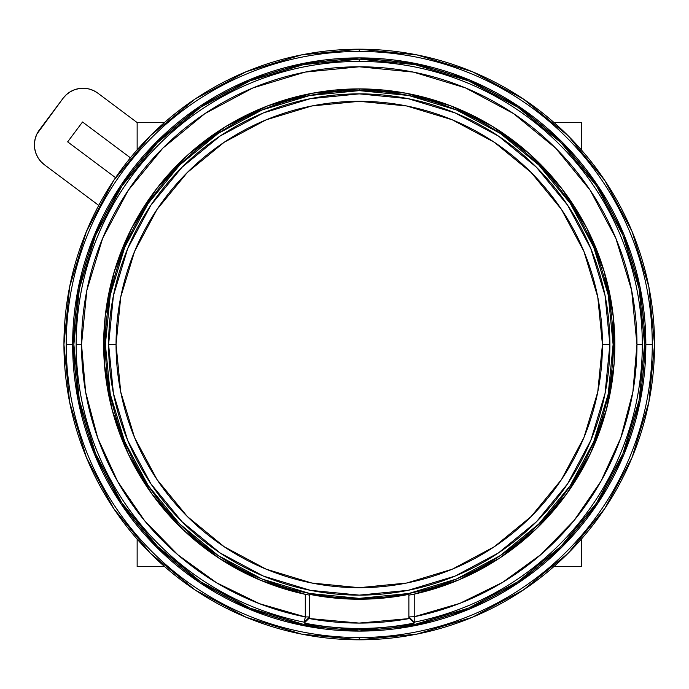 <?xml version="1.0" encoding="UTF-8"?>
<svg xmlns="http://www.w3.org/2000/svg" width="689" height="689" viewBox="0 0 689 689"><rect width="100%" height="100%" fill="white"/><g stroke="black" fill="none" stroke-linecap="round" stroke-linejoin="round"><path stroke-width="1.03" d="M182.017 521.728L150.848 483.747L127.689 440.417L113.427 393.393L108.612 344.5L116.053 344.5A243.191 243.191 0 0 1 359.245 101.309A243.191 243.191 0 0 1 602.436 344.5L609.886 344.5A250.632 250.632 0 0 0 359.245 93.868A250.632 250.632 0 0 0 108.612 344.5A250.632 250.632 0 0 1 359.245 93.868A250.632 250.632 0 0 1 609.886 344.5L605.071 393.367L590.8 440.417L567.641 483.747L536.559 521.633M309.111 618.222L304.245 623.063L309.611 617.732L309.611 595.141L305.287 594.34L305.287 616.931L309.611 616.948L304.245 622.176L304.245 623.063A283.937 283.937 0 0 0 414.244 623.063L414.244 622.176L408.878 616.931L409.344 618.55A278.589 278.589 0 0 1 308.844 618.489L309.611 616.948L305.287 616.931L304.245 622.176A283.067 283.067 0 0 1 359.245 61.433L359.245 59.125A285.375 285.375 0 0 0 73.869 344.5A285.375 285.375 0 0 0 359.245 629.875L303.573 624.398L250.038 608.154L200.697 581.783L157.454 546.291L121.962 503.048L95.59 453.706L79.347 400.171L73.869 344.5L79.347 288.829L95.59 235.293L121.962 185.952L157.454 142.709L200.697 107.217L250.038 80.846L303.573 64.602L359.245 59.125L414.916 64.602L468.451 80.846L517.792 107.217L561.035 142.709L596.528 185.952L622.899 235.293L639.142 288.829L644.62 344.5L639.142 400.171L622.899 453.706L596.528 503.048L561.035 546.291L517.792 581.783L468.451 608.154L414.916 624.398L359.245 629.875L359.245 628.437A283.937 283.937 11.2 0 1 304.245 623.063L305.287 616.931A277.719 277.719 0 0 1 81.526 344.5L76.178 344.5A283.067 283.067 0 0 0 304.245 622.176L309.611 616.948L309.611 594.349A254.732 254.732 0 0 0 359.245 599.232L359.245 598.371A253.871 253.871 0 0 0 613.115 344.5A253.871 253.871 0 0 0 359.245 90.629A253.871 253.871 0 0 0 105.383 344.5A253.871 253.871 0 0 0 359.245 598.371L359.245 599.232A254.732 254.732 0 0 1 309.611 594.349L309.611 595.141L305.287 594.34A255.602 255.602 0 0 1 359.245 88.898L359.245 90.629L359.245 88.898L405.709 93.161L450.623 105.796L492.497 126.38L529.927 154.241L561.664 188.433L586.666 227.835L604.081 271.113L613.348 316.845L614.14 363.499L606.441 409.516L590.499 453.371L566.858 493.591L536.292 528.851L499.835 557.961L458.685 579.966L414.227 594.116L408.878 595.158L408.878 617.732L414.244 623.063A283.937 283.937 0 0 1 359.245 628.437L359.245 629.875A285.375 285.375 0 0 0 644.62 344.5A285.375 285.375 0 0 0 359.245 59.125L359.245 61.433A283.067 283.067 0 0 0 76.178 344.5L81.526 344.5A277.719 277.719 0 0 1 359.245 66.781A277.719 277.719 0 0 1 636.963 344.5L642.312 344.5A283.067 283.067 0 0 0 359.245 61.433A283.067 283.067 0 0 1 642.312 344.5A283.067 283.067 -11.2 0 1 414.244 622.176L414.244 623.063L409.369 618.214M66.213 344.5L72.638 344.5A286.607 286.607 0 0 1 359.245 57.893A286.607 286.607 0 0 1 645.851 344.5L652.276 344.5A293.032 293.032 0 0 0 359.245 51.468A293.032 293.032 0 0 0 66.213 344.5A293.032 293.032 0 0 1 359.245 51.468A293.032 293.032 0 0 1 652.276 344.5A293.032 293.032 0 0 1 359.245 637.532L359.245 639.805A295.305 295.305 0 0 0 654.55 344.5A295.305 295.305 0 0 0 359.245 49.195L359.245 51.468L359.245 49.195L301.636 54.87L246.24 71.673L195.185 98.966L150.435 135.69L113.711 180.44L86.418 231.495L69.615 286.891L63.939 344.5L69.615 402.109L86.418 457.505L113.711 508.56L150.435 553.31L195.185 590.034L246.24 617.327L301.636 634.13L359.245 639.805L416.854 634.13L472.258 617.327L523.304 590.034L568.055 553.31L604.778 508.56L632.071 457.505L648.874 402.109L654.55 344.5L648.874 286.891L632.071 231.495L604.778 180.44L568.055 135.69L523.304 98.966L472.258 71.673L416.854 54.87L359.245 49.195A295.305 295.305 0 0 0 63.939 344.5A295.305 295.305 0 0 0 359.245 639.805L359.245 637.532A293.032 293.032 0 0 1 66.213 344.5A293.032 293.032 0 0 0 359.245 637.532A293.032 293.032 0 0 0 652.276 344.5L645.851 344.5A286.607 286.607 0 0 1 359.245 631.107A286.607 286.607 0 0 1 72.638 344.5L66.213 344.5M72.638 344.5L78.141 400.412L94.453 454.18L120.937 503.728L156.584 547.161L200.017 582.808L249.564 609.291L303.332 625.603L359.245 631.107L415.157 625.603L468.925 609.291L518.472 582.808L561.905 547.161L597.552 503.728L624.036 454.18L640.348 400.412L645.851 344.5L640.348 288.588L624.036 234.82L597.552 185.272L561.905 141.839L518.472 106.192L468.925 79.709L415.157 63.397L359.245 57.893L303.332 63.397L249.564 79.709L200.017 106.192L156.584 141.839L120.937 185.272L94.453 234.82L78.141 288.588L72.638 344.5M414.244 622.176L414.227 616.724L408.878 616.931L414.244 622.176A283.067 283.067 0 0 0 642.312 344.5L636.963 344.5A277.719 277.719 168.6 0 1 414.227 616.724L414.244 622.176M359.245 599.232A254.732 254.732 0 0 0 408.878 594.349L408.878 616.931L414.227 616.724L414.227 594.116L414.227 616.724L459.864 603.357L502.548 582.394L541.029 554.456L574.187 520.367L601.041 481.12L620.798 437.868L632.898 391.877L636.963 344.5L631.632 290.319L615.828 238.222L590.163 190.207L555.627 148.118L513.538 113.582L465.523 87.916L413.426 72.112L359.245 66.781L305.063 72.112L252.966 87.916L204.952 113.582L162.871 148.118L128.326 190.207L102.661 238.222L86.857 290.319L81.526 344.5L85.617 392.007L97.778 438.118L117.647 481.465L144.638 520.772L177.951 554.886L216.613 582.799L259.477 603.685L305.287 616.931L305.287 594.34L260.709 580.345L219.421 558.46L182.809 529.436L152.088 494.228L128.3 454.017L112.221 410.144L104.401 364.085L105.09 317.362L114.279 271.552L131.651 228.18L156.627 188.691L188.373 154.414L225.828 126.483L267.745 105.839L312.72 93.17L359.245 88.898A255.602 255.602 0 0 1 414.227 594.116L408.878 595.158L408.878 594.349A254.732 254.732 0 0 1 359.245 599.232M409.344 618.55L359.09 623.089L308.844 618.489M359.245 598.371L408.775 593.487L456.394 579.044L500.283 555.584L538.755 524.01L570.328 485.538L593.789 441.649L608.232 394.03L613.115 344.5L608.232 294.97L593.789 247.351L570.328 203.462L538.755 164.99L500.283 133.416L456.394 109.956L408.775 95.513L359.245 90.629L309.723 95.513L262.096 109.956L218.206 133.416L179.734 164.99L148.161 203.462L124.7 247.351L110.257 294.97L105.383 344.5L110.257 394.03L124.7 441.649L148.161 485.538L179.734 524.01L218.206 555.584L262.096 579.044L309.723 593.487L359.245 598.371M536.473 167.272L567.641 205.253L590.8 248.583L605.063 295.607L609.886 344.5A250.632 250.632 0 0 1 359.245 595.132A250.632 250.632 0 0 1 108.612 344.5L113.418 295.633L127.689 248.583L150.848 205.253L181.93 167.367M182.017 167.272L219.998 136.103L263.327 112.944L310.351 98.682L359.245 93.868L408.112 98.673M408.146 98.682L455.162 112.944L498.491 136.103L536.378 167.186M536.473 521.728L498.491 552.897L455.162 576.056L408.146 590.318L359.245 595.132L310.377 590.327M310.351 590.318L263.327 576.056L219.998 552.897L182.111 521.814M116.053 344.5L120.73 391.946L134.562 437.567L157.04 479.613L187.279 516.466L224.132 546.704L266.178 569.183L311.798 583.023L359.245 587.691L406.691 583.023L452.311 569.183L494.357 546.704L531.21 516.466L561.449 479.613L583.928 437.567L597.768 391.946L602.436 344.5L597.768 297.054L583.928 251.433L561.449 209.387L531.21 172.534L494.357 142.296L452.311 119.817L406.691 105.977L359.245 101.309L311.798 105.977L266.178 119.817L224.132 142.296L187.279 172.534L157.04 209.387L134.562 251.433L120.73 297.054L116.053 344.5L108.612 344.5A250.632 250.632 0 0 0 359.245 595.132A250.632 250.632 0 0 0 609.886 344.5L602.436 344.5A243.191 243.191 0 0 1 359.245 587.691A243.191 243.191 0 0 1 116.053 344.5M37.895 157.523L35.828 153.113L37.895 157.523L40.772 161.441L44.363 164.723L98.751 205.408L44.363 164.723A24.813 24.813 0 0 1 39.359 129.988L63.147 98.191A24.813 24.813 0 0 1 97.881 93.187L137.145 122.564L97.881 93.187L93.721 90.672L89.148 89.01L84.334 88.278L89.148 89.01M115.563 177.693L67.66 141.865L82.525 121.996L130.428 157.824L82.525 121.996L67.66 141.865L115.563 177.693M34.665 148.393L35.828 153.113L34.665 148.393L34.45 143.536L35.182 138.722L36.844 134.148L63.147 98.191L66.428 94.6L70.347 91.723L74.748 89.665L79.476 88.502L84.334 88.278L79.476 88.502L74.748 89.665M63.147 98.191L66.428 94.6L70.347 91.723M35.182 138.722L36.844 134.148M581.344 566.599L553.87 566.599L581.344 566.599L581.344 539.125L581.344 566.599M164.619 566.599L137.145 566.599L137.145 539.125L137.145 566.599L164.619 566.599M581.344 122.401L581.344 149.875L581.344 122.401L553.87 122.401L581.344 122.401M137.145 122.401L164.619 122.401L137.145 122.401L137.145 149.875L137.145 122.401"/></g></svg>
